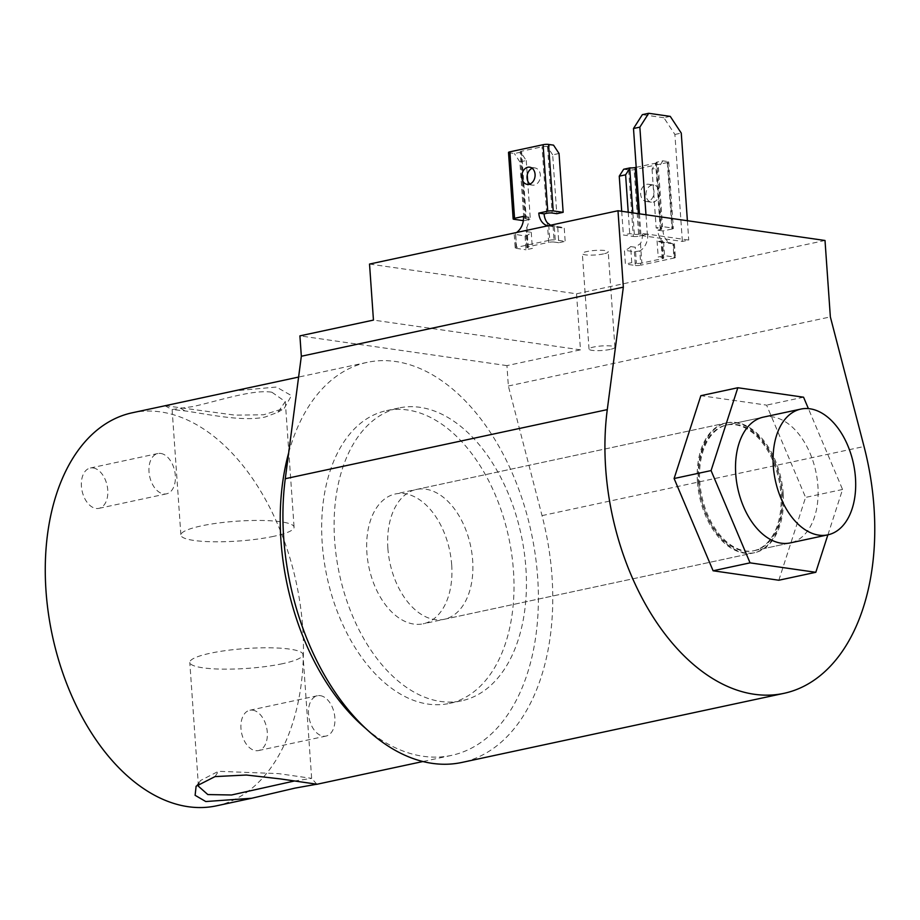 <?xml version="1.0" encoding="UTF-8"?>
<svg xmlns="http://www.w3.org/2000/svg" width="920" height="920" viewBox="0 0 920 920"><rect width="100%" height="100%" fill="white"/><g stroke="black" fill="none" stroke-linecap="round" stroke-linejoin="round"><path stroke-width="0.69" stroke-dasharray="4.6 3.45" d="M698.774 482.057A64.319 39.928 77.9 0 0 753.342 550.838A64.319 39.928 77.9 0 0 780.919 493.856A64.319 39.928 77.9 0 0 726.351 425.074A64.319 39.928 77.9 0 0 698.774 482.057M754.331 550.631A64.319 39.928 77.9 0 0 781.919 493.649A64.319 39.928 77.9 0 0 727.352 424.856A64.319 39.928 77.9 0 0 699.763 481.838A64.319 39.928 77.9 0 0 754.331 550.631L790.314 542.903A64.319 39.928 77.9 0 0 817.891 485.921A64.319 39.928 77.9 0 0 763.324 417.139L726.351 425.074M827.908 534.842L842.559 489.474L808.393 408.618M778.837 580.232L805.586 497.398L766.59 405.122L700.856 395.68M842.559 489.474L805.586 497.398M803.562 397.198L766.59 405.122M645.978 214.762L647.335 234.117L688.735 240.062L682.375 241.431L640.976 235.486L647.335 234.117M639.457 213.831L640.976 235.486M687.389 220.719L688.735 240.062M670.255 116.38L663.895 117.748L674.9 134.458L682.375 241.431M674.9 134.458L681.26 133.089M663.895 117.748L642.356 114.655M603.566 253.897A12.972 2.277 -4 0 1 589.869 255.139A12.972 2.277 -4 0 1 582.348 253.609A12.972 2.277 -4 0 1 587.006 251.516A12.972 2.277 -4 0 1 600.702 250.263A12.972 2.277 -4 0 1 608.223 251.792A12.972 2.277 -4 0 1 603.566 253.897M610.247 349.404A12.972 2.277 -4 0 1 596.551 350.647A12.972 2.277 -4 0 1 589.03 349.117A12.972 2.277 -4 0 1 593.688 347.024A12.972 2.277 -4 0 1 607.384 345.782A12.972 2.277 -4 0 1 614.905 347.311A12.972 2.277 -4 0 1 610.247 349.404M513.463 570.791A149.73 92.966 -102.1 0 1 449.259 703.443A149.73 92.966 -102.1 0 1 322.218 543.306A149.73 92.966 -102.1 0 1 386.434 410.653A149.73 92.966 -102.1 0 1 513.463 570.791M525.895 568.123A149.73 92.966 -102.1 0 1 461.679 700.787A149.73 92.966 -102.1 0 1 334.65 540.649A149.73 92.966 -102.1 0 1 398.854 407.985A149.73 92.966 -102.1 0 1 525.895 568.123M369.529 264.063L576.553 293.802L580.474 349.841L506.931 365.619L508.357 385.997L542.029 515.614A210.059 130.433 -102.1 0 1 552 576.334A210.059 130.433 -102.1 0 1 461.921 762.438M697.452 481.861A66.389 41.227 77.9 0 0 753.779 552.874A66.389 41.227 77.9 0 0 782.241 494.051A66.389 41.227 77.9 0 0 725.914 423.039A66.389 41.227 77.9 0 0 697.452 481.861M387.872 548.297A66.389 41.227 77.9 0 0 444.199 619.298A66.389 41.227 77.9 0 0 472.661 560.476A66.389 41.227 77.9 0 0 416.334 489.474A66.389 41.227 77.9 0 0 387.872 548.297M506.931 365.619L299.909 335.869M576.553 293.802L825.01 240.488M508.357 385.997L830.357 316.905M580.474 349.841L373.451 320.091M647.933 201.399A8.682 6.635 98.2 0 1 646.105 201.457A8.682 6.635 98.2 0 1 640.665 193.108A8.682 6.635 98.2 0 1 646.737 184.333A8.682 6.635 98.2 0 1 648.577 184.264A8.682 6.635 98.2 0 1 654.016 192.613A8.682 6.635 98.2 0 1 647.933 201.399M652.038 185.092A8.682 6.635 -81.8 0 0 645.966 193.867A8.682 6.635 -81.8 0 0 651.406 202.227A8.682 6.635 -81.8 0 0 653.234 202.158A8.682 6.635 -81.8 0 0 659.318 193.384A8.682 6.635 -81.8 0 0 653.879 185.023A8.682 6.635 -81.8 0 0 652.038 185.092M652.05 169.13L656.155 227.976L662.515 226.607L658.409 167.773L652.05 169.13L656.455 162.219L662.837 160.839L667.805 161.564A3.887 0.678 -4 0 1 668.713 161.931A3.887 0.678 -4 0 1 667.31 162.552L634.121 169.683A3.887 0.678 -4 0 1 628.647 169.958L623.679 169.245M667.31 162.552L671.956 229.034A3.887 0.678 176 0 0 673.359 228.401A3.887 0.678 176 0 0 672.462 228.033L662.515 226.607M662.837 160.839L658.409 167.773M628.647 169.958L633.305 236.44L623.369 235.002L629.728 233.645L634.363 234.312A3.887 0.678 176 0 0 639.825 234.025L642.413 233.473A15.559 11.891 98.2 0 1 640.492 243.524L635.26 247.238L630.625 246.571L631.752 262.683L636.387 263.35L635.26 247.238M621.702 211.278L623.369 235.002M628.222 212.221L629.728 233.645M663.584 241.891L664.55 255.645L674.486 257.071L673.52 243.317L663.584 241.891A15.559 11.891 98.2 0 1 660.307 242.006A15.559 11.891 98.2 0 1 657.064 240.902L661.698 241.569C662.952 241.707 662.699 240.902 660.962 239.131A15.559 11.891 98.2 0 1 657.719 230.184L660.295 229.632A3.887 0.678 176 0 0 661.698 229.011A3.887 0.678 176 0 0 660.801 228.631L656.155 227.976M636.203 167.325L655.649 163.162A3.887 0.678 176 0 0 657.053 162.53A3.887 0.678 176 0 0 656.455 162.219M633.305 236.44A3.887 0.678 176 0 0 638.768 236.152L634.121 169.683M657.064 240.902L658.191 257.002L664.55 255.645M671.956 229.034L663.021 230.954A15.559 11.891 -81.8 0 0 672.727 243.788A15.559 11.891 -81.8 0 0 672.991 243.823L673.992 258.06L640.792 265.19L639.803 250.953A15.559 11.891 -81.8 0 0 647.714 234.232L638.768 236.152M639.803 250.953L634.374 251.712L624.427 250.286L625.393 264.04L631.752 262.683M634.374 251.712L635.329 265.466L625.393 264.04M630.625 246.571A15.559 11.891 98.2 0 1 624.427 250.286M640.492 243.524L641.861 263.062L662.331 258.669L660.962 239.131M662.825 257.669A3.887 0.678 -4 0 1 663.722 258.037L662.561 241.35L661.698 241.569L662.825 257.669L658.191 257.002M635.329 265.466A3.887 0.678 176 0 0 640.792 265.19M673.992 258.06A3.887 0.678 176 0 0 675.383 257.439A3.887 0.678 176 0 0 674.486 257.071M663.722 258.037A3.887 0.678 -4 0 1 662.331 258.669M641.861 263.062A3.887 0.678 -4 0 1 636.387 263.35M663.021 230.954L657.719 230.184M647.714 234.232L642.413 233.473M529.943 184.023A8.682 6.635 -81.8 0 0 532.484 185.138A8.682 6.635 -81.8 0 0 534.324 185.07A8.682 6.635 -81.8 0 0 540.396 176.295A8.682 6.635 -81.8 0 0 534.957 167.934A8.682 6.635 -81.8 0 0 533.128 168.004A8.682 6.635 -81.8 0 0 532.208 168.291M559.038 153.49L552.678 154.859L556.784 213.693M508.507 152.455A3.887 0.678 176 0 0 509.404 152.823L514.372 153.536L520.766 152.168L526.24 160.528L519.88 161.897L523.986 220.731L523.342 220.639M519.88 161.897L514.372 153.536M526.24 160.528L527.252 175.018M527.654 180.745L530.346 219.362L523.986 220.731M547.791 225.814A15.559 11.891 -81.8 0 0 548.515 225.94A15.559 11.891 -81.8 0 0 548.78 225.975L549.78 240.212L516.58 247.342L515.579 233.105L516.085 248.331A3.887 0.678 -4 0 1 515.188 247.963L514.222 234.186L525.055 236.014A15.559 11.891 -81.8 0 0 531.254 232.288L526.62 231.621L525.676 230.678L526.872 227.205A15.559 11.891 -81.8 0 0 528.793 217.143L526.205 217.706A3.887 0.678 176 0 0 524.814 218.327A3.887 0.678 176 0 0 525.711 218.695L530.346 219.362M552.678 154.859L547.147 146.51L553.529 145.141M520.766 152.168A3.887 0.678 -4 0 1 520.168 151.857A3.887 0.678 -4 0 1 521.559 151.225L542.041 146.832A3.887 0.678 -4 0 1 547.147 146.51M550.585 225.204L557.692 226.619L558.819 242.73L565.179 241.362L555.243 239.936L554.277 226.182L564.213 227.608L565.179 241.362M557.692 226.619A15.559 11.891 -81.8 0 0 560.935 227.723A15.559 11.891 -81.8 0 0 564.213 227.608M515.579 233.105A15.559 11.891 -81.8 0 0 516.522 232.518M525.055 236.014L526.021 249.768L532.381 248.4L527.746 247.733L526.62 231.621M516.085 248.331L526.021 249.768M531.254 232.288L532.381 248.4M526.872 227.205L528.241 246.732L548.711 242.339L547.342 222.812M553.058 225.952L554.185 242.064L558.819 242.73M528.241 246.732A3.887 0.678 176 0 0 526.849 247.365A3.887 0.678 176 0 0 527.746 247.733M554.185 242.064A3.887 0.678 176 0 0 548.711 242.339M549.78 240.212A3.887 0.678 -4 0 1 555.243 239.936M515.188 247.963A3.887 0.678 -4 0 1 516.58 247.342M548.78 225.975L554.277 226.182M528.793 217.143L523.491 216.384M271.906 392.242L285.292 401.603L278.001 412.206L265.362 416.955C242.604 422.245 203.872 413.448 184.943 410.906L172.109 409.515L192.912 406.548C215.786 401.706 252.908 388.976 271.906 392.242M165.22 405.697L234.772 415.115L263.545 414.793L284.165 408.399L291.479 395.623L276.425 387.044L234.312 390.873M294.285 781.022L311.638 778.366L278.645 773.628L218.419 771.317L200.433 780.562L198.846 783.472M273.711 536.325A56.729 9.947 -4 0 1 213.796 541.788A56.729 9.947 -4 0 1 180.895 535.083A56.729 9.947 -4 0 1 201.25 525.918A56.729 9.947 -4 0 1 261.176 520.467A56.729 9.947 -4 0 1 294.078 527.172A56.729 9.947 -4 0 1 273.711 536.325M282.624 663.676A56.729 9.947 -4 0 1 222.697 669.139A56.729 9.947 -4 0 1 189.796 662.434A56.729 9.947 -4 0 1 210.162 653.269A56.729 9.947 -4 0 1 270.077 647.806A56.729 9.947 -4 0 1 302.979 654.511A56.729 9.947 -4 0 1 282.624 663.676M252.712 710.159A20.619 12.8 -102.1 0 1 267.053 730.008A20.619 12.8 -102.1 0 1 258.451 750.57A20.619 12.8 -102.1 0 1 255.541 750.662A20.619 12.8 -102.1 0 1 241.201 730.813A20.619 12.8 -102.1 0 1 249.803 710.251A20.619 12.8 -102.1 0 1 252.712 710.159M320.286 695.658A20.619 12.8 -102.1 0 1 334.627 715.507A20.619 12.8 -102.1 0 1 326.036 736.069A20.619 12.8 -102.1 0 1 323.127 736.161A20.619 12.8 -102.1 0 1 308.786 716.312A20.619 12.8 -102.1 0 1 317.377 695.75A20.619 12.8 -102.1 0 1 320.286 695.658M93.173 467.947A20.619 12.8 -102.1 0 1 107.513 487.796A20.619 12.8 -102.1 0 1 98.912 508.346A20.619 12.8 -102.1 0 1 96.002 508.438A20.619 12.8 -102.1 0 1 81.662 488.589A20.619 12.8 -102.1 0 1 90.263 468.027A20.619 12.8 -102.1 0 1 93.173 467.947M160.747 453.445A20.619 12.8 -102.1 0 1 175.087 473.294A20.619 12.8 -102.1 0 1 166.497 493.844A20.619 12.8 -102.1 0 1 163.587 493.936A20.619 12.8 -102.1 0 1 149.247 474.087A20.619 12.8 -102.1 0 1 157.837 453.525A20.619 12.8 -102.1 0 1 160.747 453.445M783.242 493.833A66.389 41.227 77.9 0 0 726.915 422.832A66.389 41.227 77.9 0 0 698.441 481.654A66.389 41.227 77.9 0 0 754.768 552.655A66.389 41.227 77.9 0 0 783.242 493.833M451.697 564.983A66.389 41.227 77.9 0 0 395.37 493.971A66.389 41.227 77.9 0 0 366.896 552.793A66.389 41.227 77.9 0 0 423.223 623.794A66.389 41.227 77.9 0 0 451.697 564.983M366.068 728.755A200.986 124.798 77.9 0 0 451.467 755.4A200.986 124.798 77.9 0 0 537.659 577.334A200.986 124.798 77.9 0 0 367.126 362.376A200.986 124.798 77.9 0 0 288.684 452.789M216.522 805.817A200.986 124.798 77.9 0 0 302.714 627.739A200.986 124.798 77.9 0 0 132.192 412.792M316.825 784.208L311.638 778.355L302.979 654.511M542.029 515.614L864.041 446.51M672.462 228.033L667.805 161.564M634.363 234.312L632.868 212.876M656.19 162.667L660.801 228.631M638.399 213.681L639.825 234.025M660.295 229.632L655.649 163.162M509.404 152.823L514.05 219.305M525.711 218.695L521.099 152.731M547.538 147.062L552.149 213.026M521.559 151.225L526.205 217.706M546.687 213.302L542.041 146.832M184.943 410.906L179.848 407.767M215.027 776.595L218.419 771.317M790.314 542.903L753.342 550.838M589.03 349.117L582.348 253.609M461.679 700.787L449.259 703.443M444.199 619.298L753.779 552.874M416.334 489.474L725.914 423.039M398.854 407.985L386.434 410.653M614.905 347.311L608.223 251.792M651.406 202.227L646.105 201.457M661.698 229.011L657.053 162.53M668.713 161.931L673.359 228.401M674.429 243.662L675.383 257.439M653.879 185.023L648.577 184.264M672.727 243.788L660.307 242.006M532.484 185.138L527.183 184.368M524.814 218.327L520.168 151.857M526.849 247.365L525.676 230.678M534.957 167.934L529.655 167.175M560.935 227.723L548.515 225.94M278.001 412.206L284.165 408.399M196.109 786.244L200.433 780.562M165.059 405.812L172.109 409.515L180.895 535.083M198.455 786.278L189.796 662.434M326.036 736.069L258.451 750.57M166.497 493.844L98.912 508.346M727.352 424.856L763.324 417.139M726.915 422.832L395.37 493.971M367.126 362.376L298.597 377.073M451.467 755.4L422.935 761.519M754.768 552.655L423.223 623.794M157.837 453.525L90.263 468.027M317.377 695.75L249.803 710.251M285.292 401.603L294.078 527.172"/><path stroke-width="1.38" d="M800.894 409.078L763.324 417.139A64.319 39.928 77.9 0 0 735.747 474.122A64.319 39.928 77.9 0 0 790.314 542.903L827.873 534.842A64.319 39.928 77.9 0 0 855.462 477.859A64.319 39.928 77.9 0 0 800.894 409.078A64.319 39.928 77.9 0 0 773.306 466.06A64.319 39.928 77.9 0 0 827.873 534.842L815.81 572.297L778.837 580.232L713.103 570.779L674.107 478.515L700.856 395.68L737.828 387.745L711.079 470.58L750.064 562.856L815.81 572.297M808.393 408.618L803.562 397.198L737.828 387.745M750.064 562.856L713.103 570.779M711.079 470.58L674.107 478.515M639.848 127.144L633.489 128.512L642.356 114.655L648.715 113.287L639.848 127.144L645.978 214.762M633.489 128.512L639.457 213.831M648.715 113.287L670.255 116.38L681.26 133.089L687.389 220.719M617.987 210.749L825.01 240.488L830.357 316.905L864.041 446.51A210.059 130.433 -102.1 0 1 874 507.23A210.059 130.433 -102.1 0 1 783.92 693.346L461.921 762.438A210.059 130.433 -102.1 0 1 283.693 537.774A210.059 130.433 -102.1 0 1 285.28 478.71L301.334 356.247L623.334 287.155L617.987 210.749L369.529 264.063L373.451 320.091L299.909 335.869L301.334 356.247M783.92 693.346A210.059 130.433 -102.1 0 1 605.693 468.683A210.059 130.433 -102.1 0 1 607.28 409.618L623.334 287.155M619.252 176.168L623.679 169.245L630.073 167.877L625.611 174.811L619.252 176.168L621.702 211.278M625.611 174.811L628.222 212.221M630.073 167.877A3.887 0.678 176 0 0 635.179 167.555L636.203 167.325M527.827 167.244A8.682 6.635 -81.8 0 0 521.743 176.019A8.682 6.635 -81.8 0 0 527.183 184.368A8.682 6.635 -81.8 0 0 529.023 184.31A8.682 6.635 -81.8 0 0 535.095 175.524A8.682 6.635 -81.8 0 0 529.655 167.175A8.682 6.635 -81.8 0 0 527.827 167.244M532.208 168.291A8.682 6.635 -81.8 0 0 527.148 175.593A8.682 6.635 -81.8 0 0 529.943 184.023M563.143 212.324L553.207 210.898L548.561 144.428L553.529 145.141L559.038 153.49L563.143 212.324L556.784 213.693L552.149 213.026A3.887 0.678 176 0 0 546.687 213.302L544.099 213.865A15.559 11.891 -81.8 0 0 547.342 222.812L550.585 225.204M523.342 220.639L514.05 219.305A3.887 0.678 176 0 1 513.153 218.937A3.887 0.678 176 0 1 514.556 218.304L509.898 151.823A3.887 0.678 176 0 0 508.507 152.455L513.153 218.937M527.252 175.018L527.654 180.745M553.207 210.898A3.887 0.678 176 0 0 547.745 211.186L538.798 213.095A15.559 11.891 -81.8 0 0 547.791 225.814M548.561 144.428A3.887 0.678 176 0 0 543.099 144.704L509.898 151.823M516.522 232.518A15.559 11.891 -81.8 0 0 523.491 216.384L514.556 218.304M544.099 213.865L538.798 213.095M295.055 788.106L251.689 798.261L205.769 801.538L195.109 795.306L196.109 786.244L215.027 776.595L246.33 775.019L280.347 778.906L316.825 784.208L295.055 788.106M198.846 783.472L198.455 786.278L207.828 794.569L231.541 794.983L294.285 781.022M298.597 377.073L132.192 412.792A200.986 124.798 77.9 0 0 46 590.858A200.986 124.798 77.9 0 0 216.522 805.817L251.689 798.261M288.684 452.789A200.986 124.798 77.9 0 0 280.945 540.442A200.986 124.798 77.9 0 0 366.068 728.755M285.28 478.71L607.28 409.618M632.868 212.876L629.751 168.348M635.179 167.555L638.399 213.681M543.099 144.704L547.745 211.186M422.935 761.519L316.514 784.357"/></g></svg>
